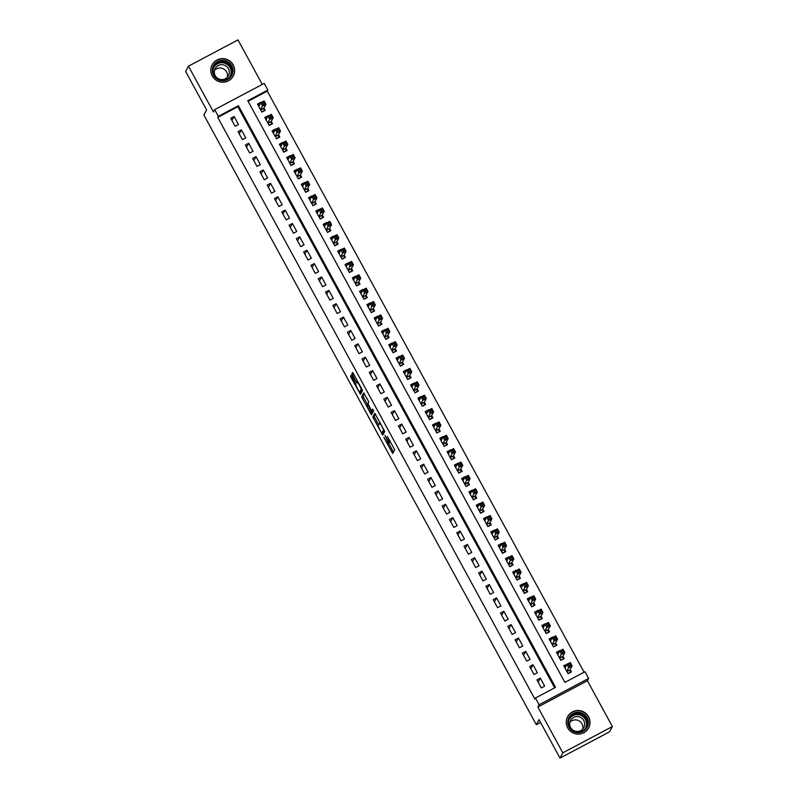 <?xml version="1.0" encoding="UTF-8"?>
<svg xmlns="http://www.w3.org/2000/svg" width="798" height="798" viewBox="0 0 798 798"><rect width="100%" height="100%" fill="white"/><g stroke="black" fill="none" stroke-linecap="round" stroke-linejoin="round"><path stroke-width="1.2" d="M383.848 437.354L392.686 453.483L394.691 449.743L387.319 436.376A4.798 0.628 -117.9 0 1 389.254 441.234L389.085 441.553A4.798 0.628 -117.9 0 1 389.045 441.593A4.798 0.628 -117.9 0 1 386.441 438.012L384.885 435.419L386.282 438.301A4.798 0.628 -117.9 0 1 388.217 443.159L388.047 443.479A4.798 0.628 -117.9 0 1 388.008 443.518A4.798 0.628 -117.9 0 1 385.404 439.937L383.848 437.354M212.258 75.96A11.92 11.78 28.2 0 0 233.216 76.059A11.92 11.78 28.2 0 0 222.642 58.613A11.92 11.78 28.2 0 0 212.258 75.96M567.677 727.846A11.92 11.78 28.2 0 0 588.625 727.946A11.92 11.78 28.2 0 0 578.061 710.499A11.92 11.78 28.2 0 0 567.677 727.846M351.968 376.287L351.16 375.17L350.581 376.227L351.19 377.753L360.447 394.352L362.462 390.621L361.853 389.095L353.404 373.614L352.596 372.486L351.908 373.763L356.117 381.913L356.935 383.03L357.285 382.392A4.01 0.529 -117.9 0 1 357.314 382.362A4.01 0.529 -117.9 0 1 359.579 385.504A4.01 0.529 -117.9 0 1 361.115 389.414L359.798 391.868A4.01 0.529 -117.9 0 1 359.768 391.908A4.01 0.529 -117.9 0 1 357.504 388.756A4.01 0.529 -117.9 0 1 355.968 384.845L351.968 376.287M218.323 116.348L214.672 109.665L264.218 83.381L267.859 90.064L247.779 100.718L564.914 682.4L585.004 671.746L588.645 678.43L539.109 704.714L535.458 698.021L555.548 687.367L238.403 105.695L218.323 116.348L217.754 117.396L534.889 699.078L535.458 698.021M560.006 758.1L562.829 752.833L612.375 726.549L609.542 731.816L560.006 758.1L539.039 719.656L536.326 724.714L203.869 114.962L206.592 109.895L185.625 71.451L188.458 66.184L213.425 111.979L214.672 109.665M612.375 726.549L587.398 680.744L537.862 707.028L562.829 752.833M537.862 707.028L539.109 704.714M372.836 417.045L382.701 435.179L384.716 431.439L374.851 413.314L372.836 417.045L374.172 416.337L378.631 424.915M371.559 411.948L372.097 412.935L370.761 413.643L362.312 398.162L361.713 396.636L363.708 392.915M373.085 410.002L371.768 410.701L370.95 409.593L367.948 403.678L368.756 402.172L368.147 400.646L363.718 392.905M373.095 410.002L371.758 410.711L372.616 409.125L373.614 410.96L371.589 414.751L370.761 413.643M262.263 84.408L237.994 39.9L188.458 66.184M261.036 102.593L259.759 104.358M260.866 102.284L257.515 104.059L261.894 112.089L265.245 110.314L263.968 107.969M268.327 115.959L267.051 117.725M268.158 115.66L264.806 117.436L269.185 125.456L272.527 123.68L271.26 121.346M275.609 129.336L274.332 131.101M275.45 129.027L272.098 130.802L276.477 138.832L279.819 137.056L278.542 134.712M282.901 142.702L281.624 144.468M282.741 142.403L279.39 144.179L283.769 152.199L287.11 150.423L285.834 148.089M290.193 156.079L288.916 157.844M290.033 155.77L286.681 157.545L291.061 165.575L294.402 163.799L293.125 161.455M297.484 169.455L296.208 171.211M297.315 169.146L293.973 170.922L298.342 178.942L301.694 177.166L300.417 174.832M304.776 182.822L303.499 184.587M304.607 182.523L301.265 184.298L305.634 192.318L308.986 190.542L307.709 188.198M312.068 196.198L310.791 197.964M311.898 195.889L308.557 197.665L312.926 205.684L316.277 203.909L315.001 201.575M319.36 209.565L318.083 211.33M319.19 209.266L315.848 211.041L320.217 219.061L323.569 217.285L322.292 214.941M326.651 222.941L325.375 224.707M326.482 222.632L323.13 224.408L327.509 232.437L330.861 230.662L329.584 228.318M333.943 236.308L332.666 238.073M333.773 236.008L330.422 237.784L334.801 245.804L338.143 244.028L336.876 241.684M341.225 249.684L339.948 251.45M341.065 249.375L337.714 251.151L342.093 259.18L345.434 257.405L344.157 255.061M348.517 263.051L347.24 264.816M348.357 262.751L345.005 264.527L349.384 272.547L352.726 270.771L351.449 268.437M355.808 276.427L354.531 278.193M355.649 276.118L352.297 277.894L356.676 285.923L360.018 284.148L358.741 281.804M363.1 289.794L361.823 291.559M362.93 289.494L359.589 291.27L363.958 299.29L367.309 297.514L366.033 295.18M370.392 303.17L369.115 304.936M370.222 302.861L366.881 304.637L371.25 312.666L374.601 310.891L373.324 308.547M377.683 316.537L376.407 318.302M377.514 316.237L374.172 318.013L378.541 326.033L381.893 324.257L380.616 321.923M384.975 329.913L383.698 331.679M384.806 329.614L381.464 331.389L385.833 339.409L389.185 337.634L387.908 335.29M392.267 343.29L390.99 345.055M392.097 342.98L388.746 344.756L393.125 352.776L396.476 351L395.2 348.666M399.559 356.656L398.282 358.422M399.389 356.357L396.037 358.132L400.416 366.152L403.758 364.377L402.491 362.033M406.84 370.033L405.564 371.798M406.681 369.723L403.329 371.499L407.708 379.519L411.05 377.743L409.773 375.409M414.132 383.399L412.855 385.165M413.972 383.1L410.621 384.875L415 392.895L418.342 391.12L417.065 388.776M421.424 396.776L420.147 398.541M421.264 396.466L417.913 398.242L422.292 406.272L425.633 404.496L424.356 402.152M428.716 410.142L427.439 411.908M428.546 409.843L425.204 411.618L429.573 419.638L432.925 417.863L431.648 415.529M436.007 423.519L434.73 425.284M435.838 423.209L432.496 424.985L436.865 433.015L440.217 431.239L438.94 428.895M443.299 436.885L442.022 438.651M443.129 436.586L439.788 438.361L444.157 446.381L447.508 444.606L446.232 442.272M450.591 450.262L449.314 452.027M450.421 449.952L447.079 451.728L451.449 459.758L454.8 457.982L453.523 455.638M457.882 463.628L456.606 465.394M457.713 463.329L454.361 465.104L458.74 473.124L462.092 471.349L460.815 469.015M465.174 477.005L463.897 478.77M465.005 476.695L461.653 478.481L466.032 486.501L469.374 484.725L468.107 482.381M472.456 490.381L471.179 492.147M472.296 490.072L468.945 491.847L473.324 499.867L476.665 498.092L475.389 495.758M479.748 503.747L478.471 505.513M479.588 503.448L476.236 505.224L480.615 513.244L483.957 511.468L482.68 509.124M487.039 517.124L485.763 518.89M486.88 516.815L483.528 518.59L487.907 526.61L491.249 524.835L489.972 522.5M494.331 530.49L493.054 532.256M494.161 530.191L490.82 531.967L495.189 539.987L498.541 538.211L497.264 535.867M501.623 543.867L500.346 545.633M501.453 543.558L498.112 545.333L502.481 553.363L505.832 551.588L504.555 549.243M508.915 557.233L507.638 558.999M508.745 556.934L505.403 558.71L509.772 566.73L513.124 564.954L511.847 562.61M516.206 570.61L514.929 572.375M516.037 570.301L512.695 572.076L517.064 580.106L520.416 578.331L519.139 575.986M523.498 583.976L522.221 585.742M523.328 583.677L519.977 585.453L524.356 593.473L527.707 591.697L526.431 589.363M530.79 597.353L529.513 599.118M530.62 597.044L527.269 598.819L531.648 606.849L534.989 605.074L533.722 602.729M538.071 610.719L536.795 612.485M537.912 610.42L534.56 612.196L538.939 620.216L542.281 618.44L541.004 616.106M545.363 624.096L544.086 625.861M545.204 623.787L541.852 625.562L546.231 633.592L549.573 631.817L548.296 629.472M552.655 637.472L551.378 639.228M552.495 637.163L549.144 638.939L553.523 646.959L556.864 645.183L555.588 642.849M559.947 650.839L558.67 652.604M559.777 650.54L556.435 652.315L560.804 660.335L564.156 658.559L562.879 656.215M536.944 679.886L541.323 687.916L544.665 686.14L540.296 678.11L536.944 679.886M529.653 666.52L534.032 674.539L537.373 672.764L533.004 664.744L529.653 666.52M522.361 653.143L526.74 661.163L530.091 659.387L525.712 651.368L522.361 653.143M515.079 639.777L519.448 647.796L522.8 646.021L518.421 638.001L515.079 639.777M507.787 626.4L512.156 634.42L515.508 632.644L511.129 624.625L507.787 626.4M500.496 613.034L504.865 621.053L508.216 619.278L503.837 611.258L500.496 613.034M493.204 599.657L497.573 607.677L500.925 605.901L496.546 597.882L493.204 599.657M485.912 586.281L490.281 594.31L493.633 592.535L489.264 584.505L485.912 586.281M478.62 572.914L482.999 580.934L486.341 579.158L481.972 571.139L478.62 572.914M471.329 559.538L475.708 567.568L479.049 565.792L474.68 557.762L471.329 559.538M464.037 546.171L468.416 554.191L471.758 552.415L467.389 544.396L464.037 546.171M456.745 532.795L461.124 540.825L464.476 539.049L460.097 531.019L456.745 532.795M449.464 519.428L453.833 527.448L457.184 525.673L452.805 517.653L449.464 519.428M442.172 506.052L446.541 514.082L449.892 512.306L445.513 504.276L442.172 506.052M434.88 492.685L439.249 500.705L442.601 498.93L438.222 490.91L434.88 492.685M427.588 479.309L431.957 487.329L435.309 485.553L430.93 477.533L427.588 479.309M420.297 465.942L424.676 473.962L428.017 472.187L423.648 464.167L420.297 465.942M413.005 452.566L417.384 460.586L420.726 458.81L416.356 450.79L413.005 452.566M405.713 439.189L410.092 447.219L413.434 445.444L409.065 437.414L405.713 439.189M398.421 425.823L402.8 433.843L406.142 432.067L401.773 424.047L398.421 425.823M391.13 412.446L395.509 420.476L398.86 418.701L394.481 410.671L391.13 412.446M383.848 399.08L388.217 407.1L391.569 405.324L387.19 397.304L383.848 399.08M376.556 385.703L380.925 393.733L384.277 391.958L379.898 383.928L376.556 385.703M369.265 372.337L373.634 380.357L376.985 378.581L372.606 370.561L369.265 372.337M361.973 358.96L366.342 366.99L369.693 365.215L365.314 357.185L361.973 358.96M354.681 345.594L359.06 353.614L362.402 351.838L358.033 343.818L354.681 345.594M347.389 332.217L351.768 340.237L355.11 338.462L350.741 330.442L347.389 332.217M340.098 318.851L344.477 326.871L347.818 325.095L343.449 317.075L340.098 318.851M332.806 305.474L337.185 313.494L340.527 311.719L336.158 303.699L332.806 305.474M325.514 292.108L329.893 300.128L333.245 298.352L328.866 290.322L325.514 292.108M318.232 278.731L322.601 286.751L325.953 284.976L321.574 276.956L318.232 278.731M310.941 265.355L315.31 273.385L318.661 271.609L314.282 263.579L310.941 265.355M303.649 251.988L308.018 260.008L311.37 258.233L306.991 250.213L303.649 251.988M296.357 238.612L300.726 246.642L304.078 244.866L299.699 236.836L296.357 238.612M289.066 225.245L293.445 233.265L296.786 231.49L292.417 223.47L289.066 225.245M281.774 211.869L286.153 219.899L289.494 218.123L285.125 210.093L281.774 211.869M274.482 198.502L278.861 206.522L282.203 204.747L277.834 196.727L274.482 198.502M267.19 185.126L271.569 193.156L274.911 191.37L270.542 183.35L267.19 185.126M259.899 171.76L264.278 179.779L267.629 178.004L263.25 169.984L259.899 171.76M252.617 158.383L256.986 166.403L260.338 164.627L255.959 156.608L252.617 158.383M245.325 145.017L249.694 153.036L253.046 151.261L248.667 143.241L245.325 145.017M238.033 131.64L242.402 139.66L245.754 137.884L241.375 129.865L238.033 131.64M554.66 687.836L237.834 106.742L217.754 117.396M238.462 124.518L234.083 116.488L230.742 118.264L235.111 126.293L238.462 124.518M584.116 672.215L267.29 91.122L248.098 101.306M567.238 664.215L563.727 665.682L568.096 673.702L571.448 671.926L570.171 669.592M536.326 724.714L540.575 722.459M267.29 91.122L267.859 90.064M587.398 680.744L588.645 678.43M237.834 106.742L238.403 105.695M567.069 663.906L565.962 665.981M540.296 678.11L538.151 682.1M533.004 664.744L530.86 668.734M525.712 651.368L523.568 655.358M518.421 638.001L516.276 641.981M511.129 624.625L508.994 628.615M503.837 611.258L501.703 615.238M496.546 597.882L494.411 601.872M489.264 584.505L487.119 588.495M481.972 571.139L479.827 575.129M474.68 557.762L472.536 561.752M467.389 544.396L465.244 548.386M460.097 531.019L457.952 535.009M452.805 517.653L450.661 521.643M445.513 504.276L443.379 508.266M438.222 490.91L436.087 494.9M430.93 477.533L428.795 481.523M423.648 464.167L421.504 468.147M416.356 450.79L414.212 454.78M409.065 437.414L406.92 441.404M401.773 424.047L399.628 428.037M394.481 410.671L392.337 414.661M387.19 397.304L385.055 401.294M379.898 383.928L377.763 387.918M372.606 370.561L370.471 374.551M365.314 357.185L363.18 361.175M358.033 343.818L355.888 347.808M350.741 330.442L348.596 334.432M343.449 317.075L341.305 321.055M336.158 303.699L334.013 307.689M328.866 290.322L326.721 294.312M321.574 276.956L319.439 280.946M314.282 263.579L312.148 267.569M306.991 250.213L304.856 254.203M299.699 236.836L297.564 240.826M292.417 223.47L290.273 227.46M285.125 210.093L282.981 214.083M277.834 196.727L275.689 200.717M270.542 183.35L268.397 187.34M263.25 169.984L261.106 173.964M255.959 156.608L253.824 160.597M248.667 143.241L246.532 147.221M241.375 129.865L239.24 133.855M234.083 116.488L231.949 120.478M389.294 442.81A4.798 0.628 -117.9 0 0 389.354 442.81A4.798 0.628 -117.9 0 0 389.394 442.76L388.047 443.479M389.384 441.414A4.798 0.628 -117.9 0 1 389.554 442.451L389.394 442.76M388.596 443.199L393.444 452.077M375.429 414.012L374.172 416.337M382.811 432.586L383.469 433.763M381.254 432.326L381.833 433.095L383.589 429.823L382.132 426.86A4.798 0.628 -117.9 0 0 379.519 423.279A4.798 0.628 -117.9 0 0 379.479 423.319L378.282 425.553A4.798 0.628 -117.9 0 0 380.217 430.421L381.254 432.326M383.15 432.396L381.833 433.095L383.16 432.396M384.297 430.282L383.17 432.386M367.499 404.506L363.649 397.444L362.312 398.162M364.297 393.604L363.05 395.928L363.649 397.444M367.1 405.244A4.01 0.529 -117.9 0 0 368.636 409.155A4.01 0.529 -117.9 0 0 370.9 412.307A4.01 0.529 -117.9 0 0 370.93 412.267L371.399 411.409L368.397 405.484L367.579 404.367L367.1 405.244M372.187 411.598A4.01 0.529 -117.9 0 0 372.237 411.588A4.01 0.529 -117.9 0 0 372.267 411.559L370.93 412.267M372.636 410.252L372.267 411.559M361.055 391.2A4.01 0.529 -117.9 0 0 361.105 391.19A4.01 0.529 -117.9 0 0 361.135 391.16L359.798 391.868M362.043 389.464L361.135 391.16M353.324 373.464L357.963 382.023M360.437 391.549L361.205 392.945M570.43 672.465L570.081 669.761L572.136 665.921L568.794 667.697L566.969 664.355L565.004 668.026M567.996 673.512L570.62 672.125M564.356 666.829L566.151 665.871M568.665 664.554L566.969 664.355L570.321 662.579L572.136 665.921L570.011 663.836L568.665 664.554L569.393 665.891L570.74 665.173M566.819 671.367L569.393 665.891M570.321 662.579L570.011 663.836M587.069 717.681A10.314 10.194 -151.8 0 1 582.949 731.497A10.314 10.194 -151.8 0 1 568.994 727.267A10.314 10.194 -151.8 0 1 573.114 713.452A10.314 10.194 -151.8 0 1 587.069 717.681M569.612 727.018A9.556 9.436 28.2 0 0 586.39 727.098A9.556 9.436 28.2 0 0 577.922 713.113A9.556 9.436 28.2 0 0 569.612 727.018M569.902 722.24A7.521 7.431 -151.8 0 1 582.72 729.123M583.797 720.524A7.521 7.431 -151.8 0 1 577.243 731.467A7.521 7.431 -151.8 0 1 570.57 720.464A7.521 7.431 -151.8 0 1 583.797 720.524M585.513 731.636A11.85 11.701 28.2 0 0 577.961 710.739A11.85 11.701 28.2 0 0 566.261 721.302M231.4 76.01A10.314 10.194 -151.8 0 1 217.246 79.261A10.314 10.194 -151.8 0 1 213.834 65.177A10.314 10.194 -151.8 0 1 227.979 61.925A10.314 10.194 -151.8 0 1 231.4 76.01M214.433 65.675A9.556 9.436 28.2 0 0 217.844 78.872A9.556 9.436 28.2 0 0 230.981 75.212A9.556 9.436 28.2 0 0 227.28 62.523A9.556 9.436 28.2 0 0 214.433 65.675M228.188 76.089A7.521 7.431 -151.8 0 1 218.073 78.573A7.521 7.431 -151.8 0 1 215.38 68.189A7.521 7.431 -151.8 0 1 225.505 65.705A7.521 7.431 -151.8 0 1 228.188 76.089M230.093 79.75A11.85 11.701 28.2 0 0 228.467 60.458A11.85 11.701 28.2 0 0 210.852 69.426M214.482 70.354A7.521 7.431 -151.8 0 1 227.31 77.236M563.149 659.098L562.79 656.385L564.844 652.545L561.503 654.32L559.677 650.978L557.712 654.649M560.705 660.145L563.328 658.759M557.064 653.462L558.859 652.505M561.373 651.178L559.677 650.978L563.029 649.203L564.844 652.545L562.72 650.47L561.373 651.178L562.101 652.515L563.448 651.806M559.528 657.991L562.101 652.515M563.029 649.203L562.72 650.47M555.857 645.722L555.498 643.018L557.563 639.178L554.211 640.954L552.386 637.612L550.42 641.283M553.413 646.769L556.036 645.383M549.772 640.086L551.568 639.128M554.091 637.802L552.386 637.612L555.737 635.836L557.563 639.178L555.428 637.093L554.091 637.802L554.819 639.148L556.156 638.43M552.246 644.624L554.819 639.148M555.737 635.836L555.428 637.093M548.565 632.355L548.206 629.642L550.271 625.802L546.919 627.577L545.094 624.236L543.129 627.906M546.121 633.403L548.745 632.006M542.48 626.719L544.286 625.762M546.8 624.435L545.094 624.236L548.445 622.46L550.271 625.802L548.136 623.727L546.8 624.435L547.528 625.772L548.864 625.063M544.954 631.248L547.528 625.772M548.445 622.46L548.136 623.727M541.273 618.979L540.914 616.275L542.979 612.435L539.628 614.211L537.802 610.869L535.837 614.54M538.83 620.026L541.453 618.64M535.189 613.343L536.994 612.385M539.508 611.059L537.802 610.869L541.154 609.093L542.979 612.435L540.845 610.35L539.508 611.059L540.236 612.395L541.573 611.687M537.662 617.881L540.236 612.395M541.154 609.093L540.845 610.35M533.982 605.602L533.623 602.899L535.687 599.059L532.336 600.834L530.52 597.493L528.545 601.163M531.548 606.66L534.161 605.263M527.897 599.966L529.702 599.019M532.216 597.692L530.52 597.493L533.862 595.717L535.687 599.059L533.553 596.984L532.216 597.692L532.944 599.029L534.281 598.32M530.371 604.505L532.944 599.029M533.862 595.717L533.553 596.984M526.69 592.236L526.341 589.523L528.396 585.692L525.044 587.468L523.229 584.126L521.254 587.787M524.256 593.283L526.87 591.897M520.605 586.6L522.411 585.642M524.924 584.316L523.229 584.126L526.57 582.35L528.396 585.692L526.261 583.607L524.924 584.316L525.653 585.652L526.989 584.944M523.079 591.138L525.653 585.652M526.57 582.35L526.261 583.607M519.398 578.859L519.049 576.156L521.104 572.316L517.762 574.091L515.937 570.75L513.962 574.42M516.964 579.917L519.588 578.52M513.314 573.223L515.119 572.276M517.633 570.949L515.937 570.75L519.279 568.974L521.104 572.316L518.969 570.241L517.633 570.949L518.361 572.286L519.697 571.577M515.787 577.762L518.361 572.286M519.279 568.974L518.969 570.241M512.107 565.493L511.757 562.78L513.812 558.949L510.471 560.725L508.645 557.383L506.68 561.044M509.673 566.54L512.296 565.154M506.022 559.857L507.827 558.899M510.341 557.573L508.645 557.383L511.997 555.608L513.812 558.949L511.678 556.864L510.341 557.573L511.069 558.909L512.406 558.201M508.496 564.385L511.069 558.909M511.997 555.608L511.678 556.864M504.815 552.116L504.466 549.413L506.521 545.573L503.179 547.348L501.353 544.007L499.388 547.677M502.381 553.174L505.004 551.777M498.74 546.48L500.536 545.523M503.049 544.206L501.353 544.007L504.705 542.231L506.521 545.573L504.396 543.488L503.049 544.206L503.777 545.543L505.124 544.835M501.204 551.019L503.777 545.543M504.705 542.231L504.396 543.488M497.533 538.75L497.174 536.037L499.229 532.206L495.887 533.982L494.062 530.63L492.097 534.301M495.089 539.797L497.713 538.411M491.448 533.114L493.244 532.156M495.758 530.83L494.062 530.63L497.413 528.855L499.229 532.206L497.104 530.121L495.758 530.83L496.486 532.166L497.832 531.458M493.912 537.643L496.486 532.166M497.413 528.855L497.104 530.121M490.241 525.373L489.882 522.67L491.947 518.83L488.595 520.605L486.77 517.264L484.805 520.934M487.797 526.431L490.421 525.034M484.157 519.737L485.952 518.78M488.476 517.463L486.77 517.264L490.122 515.488L491.947 518.83L489.812 516.745L488.476 517.463L489.204 518.8L490.541 518.082M486.63 524.276L489.204 518.8M490.122 515.488L489.812 516.745M482.95 512.007L482.591 509.294L484.655 505.453L481.304 507.239L479.478 503.887L477.513 507.558M480.506 513.054L483.129 511.668M476.865 506.371L478.67 505.413M481.184 504.087L479.478 503.887L482.83 502.112L484.655 505.453L482.521 503.378L481.184 504.087L481.912 505.423L483.249 504.715M479.339 510.9L481.912 505.423M482.83 502.112L482.521 503.378M475.658 498.63L475.299 495.927L477.364 492.087L474.012 493.862L472.197 490.521L470.221 494.191M473.214 499.678L475.837 498.291M469.573 492.994L471.379 492.037M473.892 490.71L472.197 490.521L475.538 488.745L477.364 492.087L475.229 490.002L473.892 490.71L474.62 492.057L475.957 491.339M472.047 497.533L474.62 492.057M475.538 488.745L475.229 490.002M468.366 485.264L468.007 482.551L470.072 478.71L466.72 480.486L464.905 477.144L462.93 480.815M465.932 486.311L468.546 484.915M462.281 479.628L464.087 478.67M466.601 477.344L464.905 477.144L468.246 475.369L470.072 478.71L467.937 476.635L466.601 477.344L467.329 478.68L468.665 477.972M464.755 484.157L467.329 478.68M468.246 475.369L467.937 476.635M461.074 471.887L460.725 469.184L462.78 465.344L459.429 467.119L457.613 463.778L455.638 467.448M458.641 472.935L461.254 471.548M454.99 466.251L456.795 465.294M459.309 463.967L457.613 463.778L460.955 462.002L462.78 465.344L460.646 463.259L459.309 463.967L460.037 465.304L461.374 464.596M457.463 470.79L460.037 465.304M460.955 462.002L460.646 463.259M453.783 458.521L453.434 455.808L455.488 451.967L452.147 453.743L450.321 450.401L448.346 454.072M451.349 459.568L453.972 458.172M447.698 452.885L449.503 451.927M452.017 450.601L450.321 450.401L453.663 448.626L455.488 451.967L453.354 449.892L452.017 450.601L452.745 451.937L454.082 451.229M450.172 457.414L452.745 451.937M453.663 448.626L453.354 449.892M446.491 445.144L446.142 442.431L448.197 438.601L444.855 440.376L443.03 437.035L441.065 440.696M444.057 446.192L446.681 444.805M440.406 439.508L442.212 438.551M444.725 437.224L443.03 437.035L446.381 435.259L448.197 438.601L446.062 436.516L444.725 437.224L445.454 438.561L446.8 437.853M442.88 444.047L445.454 438.561M446.381 435.259L446.062 436.516M439.199 431.768L438.85 429.065L440.905 425.224L437.563 427L435.738 423.658L433.773 427.329M436.765 432.825L439.389 431.429M433.124 426.132L434.92 425.184M437.434 423.858L435.738 423.658L439.09 421.883L440.905 425.224L438.78 423.149L437.434 423.858L438.162 425.194L439.508 424.486M435.588 430.671L438.162 425.194M439.09 421.883L438.78 423.149M431.918 418.401L431.558 415.688L433.613 411.858L430.272 413.633L428.446 410.292L426.481 413.953M429.474 419.449L432.097 418.062M425.833 412.766L427.628 411.808M430.142 410.481L428.446 410.292L431.798 408.516L433.613 411.858L431.489 409.773L430.142 410.481L430.88 411.818L432.217 411.11M428.307 417.304L430.88 411.818M431.798 408.516L431.489 409.773M424.626 405.025L424.267 402.322L426.332 398.481L422.98 400.257L421.154 396.915L419.189 400.586M422.182 406.082L424.805 404.686M418.541 399.389L420.337 398.431M422.86 397.115L421.154 396.915L424.506 395.14L426.332 398.481L424.197 396.397L422.86 397.115L423.588 398.451L424.925 397.743M421.015 403.928L423.588 398.451M424.506 395.14L424.197 396.397M417.334 391.658L416.975 388.945L419.04 385.115L415.688 386.89L413.863 383.539L411.898 387.21M414.89 392.706L417.514 391.319M411.249 386.023L413.055 385.065M415.568 383.738L413.863 383.539L417.214 381.763L419.04 385.115L416.905 383.03L415.568 383.738L416.297 385.075L417.633 384.367M413.723 390.551L416.297 385.075M417.214 381.763L416.905 383.03M410.042 378.282L409.683 375.579L411.748 371.738L408.396 373.514L406.581 370.172L404.606 373.843M407.598 379.339L410.222 377.943M403.958 372.646L405.763 371.688M408.277 370.372L406.581 370.172L409.923 368.397L411.748 371.738L409.613 369.654L408.277 370.372L409.005 371.708L410.342 370.99M406.431 377.185L409.005 371.708M409.923 368.397L409.613 369.654M402.751 364.915L402.392 362.202L404.456 358.372L401.105 360.147L399.289 356.796L397.314 360.467M400.317 365.963L402.93 364.576M396.666 359.28L398.471 358.322M400.985 356.995L399.289 356.796L402.631 355.02L404.456 358.372L402.322 356.287L400.985 356.995L401.713 358.332L403.05 357.624M399.14 363.808L401.713 358.332M402.631 355.02L402.322 356.287M395.459 351.539L395.11 348.836L397.165 344.995L393.813 346.771L391.998 343.429L390.023 347.1M393.025 352.586L395.638 351.2M389.374 345.903L391.18 344.945M393.693 343.629L391.998 343.429L395.339 341.654L397.165 344.995L395.03 342.911L393.693 343.629L394.421 344.965L395.758 344.247M391.848 350.442L394.421 344.965M395.339 341.654L395.03 342.911M388.167 338.172L387.818 335.459L389.873 331.619L386.531 333.394L384.706 330.053L382.731 333.724M385.733 339.22L388.357 337.823M382.082 332.537L383.888 331.579M386.402 330.252L384.706 330.053L388.047 328.277L389.873 331.619L387.738 329.544L386.402 330.252L387.13 331.589L388.466 330.881M384.556 337.065L387.13 331.589M388.047 328.277L387.738 329.544M380.875 324.796L380.526 322.093L382.581 318.252L379.24 320.028L377.414 316.686L375.449 320.357M378.442 325.843L381.065 324.457M374.791 319.16L376.596 318.203M379.11 316.876L377.414 316.686L380.766 314.911L382.581 318.252L380.447 316.168L379.11 316.876L379.838 318.212L381.185 317.504M377.264 323.699L379.838 318.212M380.766 314.911L380.447 316.168M373.594 311.429L373.235 308.716L375.289 304.876L371.948 306.651L370.122 303.31L368.157 306.981M371.15 312.477L373.773 311.08M367.509 305.794L369.304 304.836M371.818 303.509L370.122 303.31L373.474 301.534L375.289 304.876L373.165 302.801L371.818 303.509L372.546 304.846L373.893 304.138M369.973 310.322L372.546 304.846M373.474 301.534L373.165 302.801M366.302 298.053L365.943 295.35L367.998 291.509L364.656 293.285L362.831 289.943L360.866 293.614M363.858 299.1L366.481 297.714M360.217 292.417L362.013 291.46M364.526 290.133L362.831 289.943L366.182 288.168L367.998 291.509L365.873 289.425L364.526 290.133L365.265 291.469L366.601 290.761M362.691 296.956L365.265 291.469M366.182 288.168L365.873 289.425M359.01 284.677L358.651 281.973L360.716 278.133L357.364 279.908L355.539 276.567L353.574 280.238M356.566 285.734L359.19 284.337M352.925 279.041L354.721 278.093M357.245 276.766L355.539 276.567L358.891 274.791L360.716 278.133L358.581 276.058L357.245 276.766L357.973 278.103L359.309 277.395M355.399 283.579L357.973 278.103M358.891 274.791L358.581 276.058M351.719 271.31L351.359 268.597L353.424 264.766L350.073 266.542L348.247 263.2L346.282 266.861M349.275 272.357L351.898 270.971M345.634 265.674L347.439 264.717M349.953 263.39L348.247 263.2L351.599 261.425L353.424 264.766L351.29 262.682L349.953 263.39L350.681 264.727L352.018 264.018M348.108 270.213L350.681 264.727M351.599 261.425L351.29 262.682M344.427 257.934L344.068 255.23L346.132 251.39L342.781 253.166L340.965 249.824L338.99 253.495M341.983 258.991L344.606 257.594M338.342 252.298L340.148 251.35M342.661 250.023L340.965 249.824L344.307 248.048L346.132 251.39L343.998 249.315L342.661 250.023L343.389 251.36L344.726 250.652M340.816 256.836L343.389 251.36M344.307 248.048L343.998 249.315M337.135 244.567L336.776 241.854L338.841 238.023L335.489 239.799L333.674 236.457L331.699 240.118M334.701 245.614L337.315 244.228M331.05 238.931L332.856 237.974M335.369 236.647L333.674 236.457L337.015 234.682L338.841 238.023L336.706 235.939L335.369 236.647L336.098 237.984L337.434 237.275M333.524 243.46L336.098 237.984M337.015 234.682L336.706 235.939M329.843 231.191L329.494 228.487L331.549 224.647L328.197 226.423L326.382 223.081L324.407 226.752M327.409 232.248L330.033 230.851M323.759 225.555L325.564 224.597M328.078 223.28L326.382 223.081L329.724 221.305L331.549 224.647L329.414 222.562L328.078 223.28L328.806 224.617L330.143 223.899M326.232 230.093L328.806 224.617M329.724 221.305L329.414 222.562M322.552 217.824L322.202 215.111L324.257 211.28L320.916 213.056L319.09 209.704L317.115 213.375M320.118 218.871L322.741 217.485M316.467 212.188L318.272 211.231M320.786 209.904L319.09 209.704L322.432 207.929L324.257 211.28L322.123 209.196L320.786 209.904L321.514 211.241L322.851 210.532M318.941 216.717L321.514 211.241M322.432 207.929L322.123 209.196M315.26 204.448L314.911 201.744L316.966 197.904L313.624 199.68L311.799 196.338L309.833 200.009M312.826 205.495L315.449 204.108M309.175 198.812L310.981 197.854M313.494 196.537L311.799 196.338L315.15 194.562L316.966 197.904L314.831 195.819L313.494 196.537L314.222 197.874L315.569 197.156M311.649 203.35L314.222 197.874M315.15 194.562L314.831 195.819M307.978 191.081L307.619 188.368L309.674 184.528L306.332 186.303L304.507 182.961L302.542 186.632M305.534 192.128L308.158 190.742M301.893 185.445L303.689 184.488M306.203 183.161L304.507 182.961L307.858 181.186L309.674 184.528L307.549 182.453L306.203 183.161L306.931 184.498L308.277 183.789M304.357 189.974L306.931 184.498M307.858 181.186L307.549 182.453M300.686 177.705L300.327 175.001L302.382 171.161L299.041 172.937L297.215 169.595L295.25 173.266M298.243 178.752L300.866 177.365M294.602 172.069L296.397 171.111M298.911 169.784L297.215 169.595L300.567 167.819L302.382 171.161L300.257 169.076L298.911 169.784L299.649 171.131L300.986 170.413M297.075 176.607L299.649 171.131M300.567 167.819L300.257 169.076M293.395 164.338L293.036 161.625L295.1 157.785L291.749 159.56L289.923 156.218L287.958 159.889M290.951 165.386L293.574 163.989M287.31 158.702L289.105 157.745M291.629 156.418L289.923 156.218L293.275 154.443L295.1 157.785L292.966 155.71L291.629 156.418L292.357 157.755L293.694 157.046M289.784 163.231L292.357 157.755M293.275 154.443L292.966 155.71M286.103 150.962L285.744 148.258L287.809 144.418L284.457 146.194L282.632 142.852L280.667 146.523M283.659 152.009L286.283 150.623M280.018 145.326L281.824 144.368M284.337 143.042L282.632 142.852L285.983 141.076L287.809 144.418L285.674 142.333L284.337 143.042L285.066 144.378L286.402 143.67M282.492 149.864L285.066 144.378M285.983 141.076L285.674 142.333M278.811 137.585L278.452 134.882L280.517 131.042L277.165 132.817L275.35 129.476L273.375 133.146M276.367 138.643L278.991 137.246M272.726 131.959L274.532 131.002M277.046 129.675L275.35 129.476L278.692 127.7L280.517 131.042L278.382 128.967L277.046 129.675L277.774 131.012L279.11 130.303M275.2 136.488L277.774 131.012M278.692 127.7L278.382 128.967M271.519 124.219L271.16 121.505L273.225 117.675L269.874 119.451L268.058 116.109L266.083 119.77M269.086 125.266L271.699 123.88M265.435 118.583L267.24 117.625M269.754 116.299L268.058 116.109L271.4 114.333L273.225 117.675L271.091 115.59L269.754 116.299L270.482 117.635L271.819 116.927M267.909 123.121L270.482 117.635M271.4 114.333L271.091 115.59M264.228 110.842L263.879 108.139L265.934 104.299L262.582 106.074L260.766 102.733L258.791 106.403M261.794 111.9L264.417 110.503M258.143 105.206L259.949 104.259M262.462 102.932L260.766 102.733L264.108 100.957L265.934 104.299L263.799 102.224L262.462 102.932L263.19 104.269L264.527 103.56M260.617 109.745L263.19 104.269M264.108 100.957L263.799 102.224M389.554 442.451L388.217 443.159M390.142 440.985L389.085 441.553M390.052 440.815L389.254 441.234M393.205 451.658L391.868 452.366M383.23 433.344L381.883 434.052M374.781 417.863L373.444 418.571M363.05 395.928L361.713 396.636M372.736 410.691L371.399 411.409M361.823 389.045L361.115 389.414M357.993 382.023L357.364 382.352M357.464 381.205L356.117 381.913M353.843 374.571L352.507 375.289M353.125 373.115L351.908 373.763M360.965 392.526L359.629 393.234M352.407 377.095L351.19 377.753M351.609 375.678L350.581 376.227M570.091 669.931L566.949 671.597M570.081 669.761L566.869 671.457M569.283 718.619A9.556 9.436 -151.8 0 1 585.752 719.237A9.556 9.436 -151.8 0 1 586.081 727.636M584.705 729.352A9.237 9.127 28.2 0 0 576.555 714.649A9.237 9.127 28.2 0 0 568.615 720.714M229.285 77.466A9.237 9.127 28.2 0 0 226.722 64.139A9.237 9.127 28.2 0 0 213.196 68.837M213.864 66.743A9.556 9.436 -151.8 0 1 226.433 63.481A9.556 9.436 -151.8 0 1 230.662 75.76M562.799 656.564L559.657 658.23M562.79 656.385L559.588 658.091M555.508 643.188L552.366 644.854M555.498 643.018L552.296 644.714M548.216 629.822L545.074 631.487M548.206 629.642L545.004 631.348M540.924 616.445L537.792 618.111M540.914 616.275L537.712 617.971M533.633 603.079L530.5 604.744M533.623 602.899L530.421 604.605M526.351 589.702L523.209 591.368M526.341 589.523L523.129 591.228M519.059 576.336L515.917 577.991M519.049 576.156L515.837 577.852M511.767 562.959L508.625 564.625M511.757 562.78L508.545 564.485M504.476 549.583L501.334 551.248M504.466 549.413L501.254 551.109M497.184 536.216L494.042 537.882M497.174 536.037L493.972 537.742M489.892 522.84L486.75 524.505M489.882 522.67L486.68 524.366M482.6 509.473L479.468 511.139M482.591 509.294L479.389 510.999M475.309 496.097L472.177 497.762M475.299 495.927L472.097 497.623M468.017 482.73L464.885 484.396M468.007 482.551L464.805 484.256M460.735 469.354L457.593 471.019M460.725 469.184L457.513 470.88M453.444 455.987L450.301 457.653M453.434 455.808L450.222 457.513M446.152 442.611L443.01 444.277M446.142 442.431L442.93 444.137M438.86 429.244L435.718 430.91M438.85 429.065L435.648 430.76M431.568 415.868L428.426 417.534M431.558 415.688L428.356 417.394M424.277 402.491L421.135 404.157M424.267 402.322L421.065 404.017M416.985 389.125L413.853 390.791M416.975 388.945L413.773 390.651M409.693 375.748L406.561 377.414M409.683 375.579L406.481 377.274M402.411 362.382L399.269 364.048M402.392 362.202L399.19 363.908M395.12 349.005L391.978 350.671M395.11 348.836L391.898 350.531M387.828 335.639L384.686 337.305M387.818 335.459L384.606 337.165M380.536 322.262L377.394 323.928M380.526 322.093L377.314 323.789M373.245 308.896L370.102 310.562M373.235 308.716L370.033 310.422M365.953 295.519L362.811 297.185M365.943 295.35L362.741 297.046M358.661 282.153L355.519 283.819M358.651 281.973L355.449 283.669M351.369 268.776L348.237 270.442M351.359 268.597L348.157 270.303M344.078 255.4L340.946 257.066M344.068 255.23L340.866 256.926M336.796 242.033L333.654 243.699M336.776 241.854L333.574 243.56M329.504 228.657L326.362 230.323M329.494 228.487L326.282 230.183M322.212 215.29L319.07 216.956M322.202 215.111L318.991 216.817M314.921 201.914L311.779 203.58M314.911 201.744L311.699 203.44M307.629 188.547L304.487 190.213M307.619 188.368L304.417 190.074M300.337 175.171L297.195 176.837M300.327 175.001L297.125 176.697M293.046 161.804L289.903 163.47M293.036 161.625L289.834 163.331M285.754 148.428L282.622 150.094M285.744 148.258L282.542 149.954M278.462 135.062L275.33 136.727M278.452 134.882L275.25 136.588M271.18 121.685L268.038 123.351M271.16 121.505L267.958 123.211M263.889 108.319L260.746 109.974M263.879 108.139L260.667 109.835M389.354 442.81L388.008 443.518M390.152 441.005L389.045 441.593M380.277 422.88L379.519 423.279M372.237 411.588L370.9 412.307M361.105 391.19L359.768 391.908M357.983 382.003L357.314 382.362M567.597 716.873L567.059 717.871M588.475 728.075L587.936 729.083M233.056 76.199L232.517 77.197M212.178 64.987L211.64 65.995"/></g></svg>
